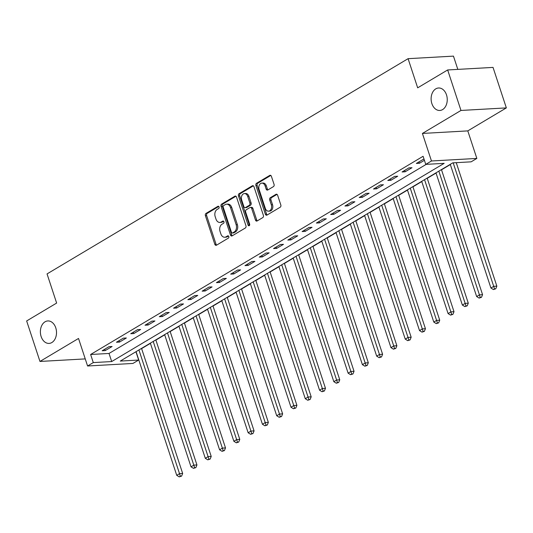<?xml version="1.0" encoding="UTF-8"?>
<svg xmlns="http://www.w3.org/2000/svg" width="533" height="533" viewBox="0 0 533 533"><rect width="100%" height="100%" fill="white"/><g stroke="black" fill="none" stroke-linecap="round" stroke-linejoin="round"><path stroke-width="0.8" d="M219.076 206.951A1.206 0.866 -93.2 0 0 218.224 206.211A1.206 0.866 -93.2 0 0 217.924 206.304L206.005 213.413A1.726 1.233 -93.2 0 0 205.412 215.672L214.819 244.294A1.726 1.233 -93.2 0 0 216.038 245.347A1.726 1.233 -93.2 0 0 216.465 245.213L228.377 238.111A1.206 0.866 -93.2 0 0 228.797 236.525A1.206 0.866 -93.2 0 0 227.944 235.786A1.206 0.866 -93.2 0 0 227.644 235.886L226.105 236.799A5.523 3.951 -93.2 0 1 224.739 237.232A5.523 3.951 -93.2 0 1 220.842 233.854L220.056 231.469A5.523 3.951 -93.2 0 1 221.975 224.24L223.514 223.32A1.206 0.866 -93.2 0 0 223.933 221.741A1.206 0.866 -93.2 0 0 223.08 221.002A1.206 0.866 -93.2 0 0 222.787 221.095L221.242 222.014A5.523 3.951 -93.2 0 1 219.882 222.441A5.523 3.951 -93.2 0 1 215.978 219.063L215.199 216.678A5.523 3.951 -93.2 0 1 217.111 209.456L218.657 208.536A1.206 0.866 -93.2 0 0 219.076 206.951M431.87 103.589A11.253 8.055 -93.2 0 0 439.812 110.464A11.253 8.055 -93.2 0 0 446.494 94.867A11.253 8.055 -93.2 0 0 438.546 87.992A11.253 8.055 -93.2 0 0 431.87 103.589M41.134 336.536A11.253 8.055 -93.2 0 0 49.076 343.412A11.253 8.055 -93.2 0 0 55.758 327.815A11.253 8.055 -93.2 0 0 47.817 320.939A11.253 8.055 -93.2 0 0 41.134 336.536M273.449 186.61A1.726 1.233 -93.2 0 0 274.049 184.351L271.404 176.323A1.726 1.233 -93.2 0 0 270.184 175.27A1.726 1.233 -93.2 0 0 269.758 175.404L256.526 183.292A1.726 1.233 -93.2 0 0 255.927 185.551L265.341 214.173A1.726 1.233 -93.2 0 0 266.56 215.225A1.726 1.233 -93.2 0 0 266.986 215.092L280.218 207.204A1.726 1.233 -93.2 0 0 280.818 204.945L277.626 195.245A1.726 1.233 -93.2 0 0 276.407 194.192A1.726 1.233 -93.2 0 0 275.981 194.325L270.318 197.703A1.726 1.233 -93.2 0 0 269.718 199.962L271.304 204.772A4.617 3.305 -93.2 0 1 268.559 211.168A4.617 3.305 -93.2 0 1 265.301 208.343L259.105 189.501A4.617 3.305 -93.2 0 1 261.85 183.105A4.617 3.305 -93.2 0 1 265.108 185.924L266.14 189.068A1.726 1.233 -93.2 0 0 267.359 190.121A1.726 1.233 -93.2 0 0 267.786 189.988L273.449 186.61M425.76 164.384L431.47 160.979L476.842 158.428L471.132 161.832L452.737 162.865L120.271 361.074L138.667 360.041L132.95 363.446L87.579 365.998L93.288 362.593L111.683 361.561L444.156 163.351L425.76 164.384L423.095 156.289L90.63 354.492L93.288 362.593M87.579 365.998L78.524 338.462L39.968 361.447L26.65 320.953L56.638 303.07L47.051 273.915L408.085 58.677L417.672 87.832L447.66 69.956L460.978 110.451L422.416 133.443L431.47 160.979M236.525 197.117A1.726 1.233 -93.2 0 0 235.313 196.064A1.726 1.233 -93.2 0 0 234.886 196.197L221.655 204.086A1.726 1.233 -93.2 0 0 221.055 206.344L230.463 234.966A1.726 1.233 -93.2 0 0 231.682 236.019A1.726 1.233 -93.2 0 0 232.108 235.886L245.34 227.997A1.726 1.233 -93.2 0 0 245.94 225.739L236.525 197.117M239.09 193.686L252.322 185.797A1.726 1.233 -93.2 0 1 252.749 185.664A1.726 1.233 -93.2 0 1 253.968 186.723L263.375 215.339A1.726 1.233 -93.2 0 1 262.776 217.597L257.113 220.975A1.726 1.233 -93.2 0 1 256.693 221.108A1.726 1.233 -93.2 0 1 255.474 220.056L251.656 208.45A1.726 1.233 -93.2 0 0 250.437 207.39A1.726 1.233 -93.2 0 0 250.01 207.524L246.253 209.769A1.726 1.233 -93.2 0 0 245.653 212.027L249.631 224.107A1.206 0.866 -93.2 0 1 248.911 225.785A1.206 0.866 -93.2 0 1 248.058 225.046L238.491 195.944A1.726 1.233 -93.2 0 1 239.09 193.686L240.316 193.619L253.355 185.844M447.66 69.956L493.032 67.405L506.35 107.899L460.978 110.451M39.968 361.447L85.247 358.902M90.63 354.492L109.025 353.459L426.213 164.357M105.234 350.587L112.09 346.503L109.018 346.677L102.163 350.761L105.234 350.587L104.774 349.202M119.512 342.073L126.368 337.989L123.303 338.162L116.447 342.246L119.512 342.073L119.059 340.694M133.796 333.558L140.652 329.474L137.581 329.647L130.725 333.731L133.796 333.558L133.337 332.179M148.074 325.043L154.93 320.959L151.865 321.132L145.009 325.217L148.074 325.043L147.621 323.664M162.358 316.535L169.214 312.445L166.143 312.618L159.294 316.702L162.358 316.535L161.899 315.15M176.636 308.021L183.492 303.93L180.427 304.103L173.571 308.194L176.636 308.021L176.183 306.635M190.921 299.506L197.776 295.415L194.705 295.588L187.856 299.679L190.921 299.506L190.461 298.12M205.198 290.991L212.054 286.901L208.989 287.074L202.134 291.165L205.198 290.991L204.745 289.606M219.483 282.477L226.338 278.386L223.274 278.559L216.418 282.65L219.483 282.477L219.03 281.091M233.76 273.962L240.616 269.878L237.551 270.044L230.696 274.135L233.76 273.962L233.307 272.576M248.045 265.447L254.901 261.363L251.836 261.536L244.98 265.621L248.045 265.447L247.592 264.062M262.323 256.933L269.178 252.849L266.114 253.022L259.258 257.106L262.323 256.933L261.87 255.547M276.607 248.418L283.463 244.334L280.398 244.507L273.542 248.591L276.607 248.418L276.154 247.032M290.885 239.903L297.74 235.819L294.676 235.992L287.82 240.077L290.885 239.903L290.432 238.524M305.169 231.389L312.025 227.305L308.96 227.478L302.104 231.562L305.169 231.389L304.716 230.009M319.447 222.874L326.303 218.79L323.238 218.963L316.382 223.047L319.447 222.874L318.994 221.495M333.731 214.366L340.587 210.275L337.522 210.448L330.667 214.532L333.731 214.366L333.278 212.98M348.016 205.851L354.865 201.76L351.8 201.934L344.944 206.024L348.016 205.851L347.556 204.465M362.293 197.337L369.149 193.246L366.084 193.419L359.229 197.51L362.293 197.337L361.84 195.951M376.578 188.822L383.427 184.731L380.362 184.904L373.506 188.995L376.578 188.822L376.118 187.436M390.856 180.307L397.711 176.216L394.647 176.39L387.791 180.48L390.856 180.307L390.403 178.921M405.14 171.793L411.996 167.708L408.924 167.875L402.069 171.966L405.14 171.793L404.68 170.407M424.088 159.314L423.209 159.367L416.353 163.451L419.418 163.278L424.415 160.3M135.549 351.967L136.142 351.86M141.611 348.602L150.426 343.345M155.889 340.087L164.704 334.831M170.174 331.573L178.988 326.316M184.451 323.058L193.266 317.801M198.736 314.543L207.55 309.287M213.013 306.029L221.828 300.772M227.298 297.514L236.112 292.257M241.576 288.999L250.39 283.743M255.86 280.485L264.674 275.235M270.144 271.97L278.952 266.72M284.422 263.455L293.237 258.205M298.707 254.947L307.521 249.691M312.984 246.433L321.799 241.176M327.269 237.918L336.083 232.661M341.546 229.403L350.361 224.146M355.831 220.889L364.645 215.632M370.109 212.374L378.923 207.117M384.393 203.859L393.207 198.602M398.671 195.344L407.485 190.088M412.955 186.83L421.77 181.573M427.233 178.315L436.047 173.065M441.517 169.8L450.332 164.55M457.82 69.383L453.456 56.125L408.085 58.677M422.416 133.443L467.787 130.891L506.35 107.899M467.787 130.891L476.842 158.428M136.002 351.94L138.667 360.041M109.025 353.459L111.683 361.561M419.418 163.278L418.965 161.892M219.882 222.441L221.108 222.374A5.523 3.951 -93.2 0 0 222.468 221.948L221.242 222.014M223.647 221.242L222.468 221.948M224.739 237.232L225.965 237.158A5.523 3.951 -93.2 0 0 227.331 236.732L226.105 236.799M228.51 236.032L227.331 236.732M218.783 206.458L207.237 213.34A1.726 1.233 -93.2 0 0 206.637 215.599L216.045 244.221A1.726 1.233 -93.2 0 0 216.658 245.1M235.919 196.244L222.881 204.012A1.726 1.233 -93.2 0 0 222.281 206.271L231.688 234.893A1.726 1.233 -93.2 0 0 232.301 235.773M223.62 205.578A1.206 0.866 -93.2 0 0 223.2 207.157L231.455 232.281A1.206 0.866 -93.2 0 0 232.308 233.014A1.206 0.866 -93.2 0 0 232.608 232.921L234.234 231.955A5.523 3.951 -93.2 0 0 236.152 224.726L230.503 207.557A5.523 3.951 -93.2 0 0 226.605 204.179A5.523 3.951 -93.2 0 0 225.246 204.605L223.62 205.578M232.308 233.014L233.534 232.948A1.206 0.866 -93.2 0 0 233.834 232.854L232.608 232.921M226.605 204.179L227.831 204.112A5.523 3.951 -93.2 0 1 231.728 207.484L237.378 224.66A5.523 3.951 -93.2 0 1 235.459 231.888L233.834 232.854M250.437 207.39L251.663 207.324A1.726 1.233 -93.2 0 1 252.882 208.376L256.699 219.989A1.726 1.233 -93.2 0 0 257.312 220.862M240.316 193.619A1.726 1.233 -93.2 0 0 239.717 195.877L249.284 224.973A1.206 0.866 -93.2 0 0 249.504 225.392M247.692 196.404A4.617 3.305 -93.2 0 0 244.434 193.579A4.617 3.305 -93.2 0 0 241.696 199.982L243.881 206.617A1.726 1.233 -93.2 0 0 245.093 207.67A1.726 1.233 -93.2 0 0 245.52 207.537L249.277 205.298A1.726 1.233 -93.2 0 0 249.877 203.04L247.692 196.404L248.918 196.331A4.617 3.305 -93.2 0 0 245.66 193.512L244.434 193.579M245.093 207.67L246.319 207.604A1.726 1.233 -93.2 0 0 246.746 207.47L245.52 207.537M248.918 196.331L251.103 202.973A1.726 1.233 -93.2 0 1 250.503 205.232L246.746 207.47M261.85 183.105L263.075 183.039A4.617 3.305 -93.2 0 1 266.333 185.857L267.366 188.995A1.726 1.233 -93.2 0 0 267.979 189.875M268.559 211.168L269.785 211.101A4.617 3.305 -93.2 0 0 272.53 204.699L271.304 204.772M277.013 194.372L271.544 197.63A1.726 1.233 -93.2 0 0 270.944 199.888L272.53 204.699M270.791 175.45L257.752 183.225A1.726 1.233 -93.2 0 0 257.159 185.484L266.567 214.099A1.726 1.233 -93.2 0 0 267.18 214.979M136.075 351.653L176.736 475.336L179.594 473.63L182.659 473.457L141.545 348.395M180.354 476.196L179.208 476.875L181.58 476.129L180.354 476.196L138.933 349.954M179.208 476.875L176.736 475.336M182.659 473.457L181.58 476.129M150.359 343.139L191.021 466.821L193.879 465.116L196.944 464.943L155.823 339.881M194.632 467.681L193.492 468.36L195.858 467.614L194.632 467.681L153.211 341.44M193.492 468.36L191.021 466.821M196.944 464.943L195.858 467.614M164.637 334.624L205.305 458.307L208.156 456.601L211.221 456.428L170.107 331.366M208.916 459.166L207.77 459.846L210.142 459.1L208.916 459.166L167.495 332.925M207.77 459.846L205.305 458.307M211.221 456.428L210.142 459.1M178.921 326.109L219.583 449.792L222.441 448.086L225.506 447.913L184.385 322.851M223.194 450.651L222.054 451.331L224.42 450.585L223.194 450.651L181.773 324.41M222.054 451.331L219.583 449.792M225.506 447.913L224.42 450.585M193.199 317.595L233.867 441.277L236.719 439.572L239.783 439.399L198.669 314.337M237.478 442.137L236.332 442.823L238.704 442.07L237.478 442.137L196.057 315.896M236.332 442.823L233.867 441.277M239.783 439.399L238.704 442.07M207.484 309.087L248.145 432.763L251.003 431.057L254.068 430.891L212.947 305.822M251.756 433.622L250.617 434.308L252.982 433.556L251.756 433.622L210.335 307.381M250.617 434.308L248.145 432.763M254.068 430.891L252.982 433.556M221.761 300.572L262.429 424.248L265.281 422.542L268.352 422.376L227.231 297.307M266.04 425.107L264.894 425.794L267.266 425.041L266.04 425.107L224.62 298.866M264.894 425.794L262.429 424.248M268.352 422.376L267.266 425.041M236.046 292.057L276.707 415.733L279.565 414.034L282.63 413.861L241.509 288.793M280.318 416.599L279.179 417.279L281.544 416.526L280.318 416.599L238.904 290.352M279.179 417.279L276.707 415.733M282.63 413.861L281.544 416.526M250.323 283.543L290.991 407.219L293.843 405.52L296.914 405.346L255.793 280.285M294.602 408.085L293.456 408.764L295.828 408.012L294.602 408.085L253.182 281.837M293.456 408.764L290.991 407.219M296.914 405.346L295.828 408.012M264.608 275.028L305.269 398.704L308.127 397.005L311.192 396.832L270.071 271.77M308.88 399.57L307.741 400.25L310.106 399.497L308.88 399.57L267.466 273.322M307.741 400.25L305.269 398.704M311.192 396.832L310.106 399.497M278.886 266.513L319.553 390.189L322.405 388.49L325.476 388.317L284.356 263.255M323.165 391.055L322.019 391.735L324.39 390.982L323.165 391.055L281.744 264.808M322.019 391.735L319.553 390.189M325.476 388.317L324.39 390.982M293.17 257.999L333.831 381.675L336.689 379.976L339.754 379.802L298.633 254.741M337.442 382.541L336.303 383.22L338.668 382.474L337.442 382.541L296.028 256.293M336.303 383.22L333.831 381.675M339.754 379.802L338.668 382.474M307.448 249.484L348.116 373.167L350.967 371.461L354.039 371.288L312.918 246.226M351.727 374.026L350.581 374.706L352.953 373.959L351.727 374.026L310.306 247.785M350.581 374.706L348.116 373.167M354.039 371.288L352.953 373.959M321.732 240.969L362.393 364.652L365.252 362.946L368.316 362.773L327.202 237.711M366.004 365.511L364.865 366.191L367.23 365.445L366.004 365.511L324.59 239.27M364.865 366.191L362.393 364.652M368.316 362.773L367.23 365.445M336.01 232.455L376.678 356.137L379.536 354.432L382.601 354.258L341.48 229.197M380.289 356.997L379.143 357.676L381.515 356.93L380.289 356.997L338.868 230.756M379.143 357.676L376.678 356.137M382.601 354.258L381.515 356.93M350.294 223.94L390.955 347.623L393.814 345.917L396.878 345.744L355.764 220.682M394.567 348.482L393.427 349.162L395.792 348.415L394.567 348.482L353.152 222.241M393.427 349.162L390.955 347.623M396.878 345.744L395.792 348.415M364.579 215.425L405.24 339.108L408.098 337.402L411.163 337.229L370.042 212.167M408.851 339.967L407.705 340.654L410.077 339.901L408.851 339.967L367.43 213.726M407.705 340.654L405.24 339.108M411.163 337.229L410.077 339.901M378.856 206.911L419.518 330.593L422.376 328.888L425.441 328.721L384.326 203.653M423.129 331.453L421.989 332.139L424.361 331.386L423.129 331.453L381.715 205.212M421.989 332.139L419.518 330.593M425.441 328.721L424.361 331.386M393.141 198.403L433.802 322.079L436.66 320.373L439.725 320.206L398.604 195.138M437.413 322.938L436.274 323.624L438.639 322.871L437.413 322.938L395.992 196.697M436.274 323.624L433.802 322.079M439.725 320.206L438.639 322.871M407.419 189.888L448.08 313.564L450.938 311.865L454.003 311.692L412.888 186.623M451.698 314.43L450.552 315.11L452.923 314.357L451.698 314.43L410.277 188.182M450.552 315.11L448.08 313.564M454.003 311.692L452.923 314.357M421.703 181.373L462.364 305.049L465.222 303.35L468.287 303.177L427.166 178.115M465.975 305.915L464.836 306.595L467.201 305.842L465.975 305.915L424.554 179.668M464.836 306.595L462.364 305.049M468.287 303.177L467.201 305.842M435.981 172.859L476.642 296.535L479.5 294.836L482.565 294.662L441.451 169.601M480.26 297.401L479.114 298.08L481.486 297.327L480.26 297.401L438.839 171.153M479.114 298.08L476.642 296.535M482.565 294.662L481.486 297.327M450.265 164.344L490.926 288.02L493.785 286.321L496.849 286.148L456.255 162.672M494.537 288.886L493.398 289.566L495.763 288.813L494.537 288.886L453.183 162.845M493.398 289.566L490.926 288.02M496.849 286.148L495.763 288.813M218.53 206.271L217.924 206.304M228.251 235.846L227.644 235.886M223.387 221.062L222.787 221.095M216.045 244.221L214.819 244.294M206.637 215.599L205.412 215.672M207.237 213.34L206.005 213.413M231.688 234.893L230.463 234.966M222.281 206.271L221.055 206.344M222.881 204.012L221.655 204.086M235.746 196.144L234.886 196.197M235.459 231.888L234.234 231.955M237.378 224.66L236.152 224.726M231.728 207.484L230.503 207.557M253.188 185.751L252.322 185.797M256.699 219.989L255.474 220.056M252.882 208.376L251.656 208.45M249.284 224.973L248.058 225.046M239.717 195.877L238.491 195.944M250.503 205.232L249.277 205.298M251.103 202.973L249.877 203.04M267.366 188.995L266.14 189.068M266.333 185.857L265.108 185.924M270.944 199.888L269.718 199.962M271.544 197.63L270.318 197.703M276.847 194.279L275.981 194.325M266.567 214.099L265.341 214.173M257.159 185.484L255.927 185.551M257.752 183.225L256.526 183.292M270.624 175.357L269.758 175.404"/></g></svg>
